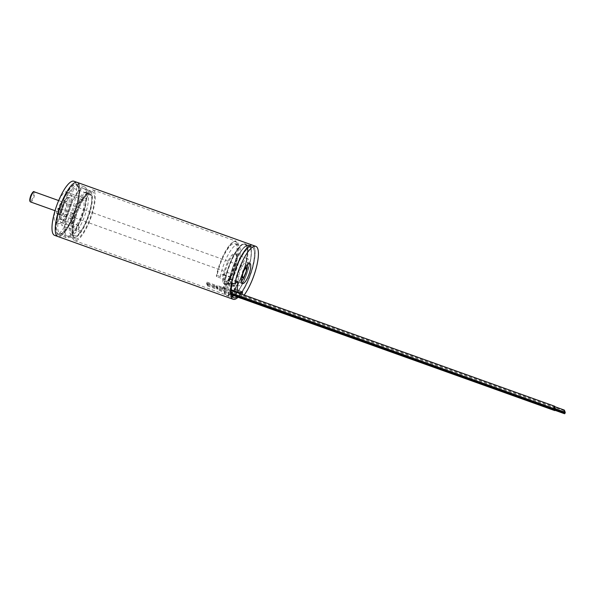 <?xml version="1.0" encoding="UTF-8"?>
<svg xmlns="http://www.w3.org/2000/svg" width="595" height="595" viewBox="0 0 595 595"><rect width="100%" height="100%" fill="white"/><g stroke="black" fill="none" stroke-linecap="round" stroke-linejoin="round"><path stroke-width="0.45" stroke-dasharray="2.98 2.23" d="M77.96 186.466A26.225 7.341 109.7 0 0 63.39 200.128A26.225 7.341 109.7 0 0 57.098 232.452A26.225 7.341 109.7 0 0 61.084 233.798A26.225 7.341 109.7 0 0 74.442 211.932A26.225 7.341 109.7 0 0 77.997 186.562A26.225 7.341 109.7 0 0 77.96 186.466M58.503 231.857A25.146 7.036 -70.3 0 1 63.152 204.085A25.146 7.036 -70.3 0 1 76.978 186.131A25.146 7.036 -70.3 0 1 78.503 187.76A25.146 7.036 -70.3 0 1 78.547 187.849A25.146 7.036 -70.3 0 1 75.126 212.177A25.146 7.036 -70.3 0 1 62.326 233.151A25.146 7.036 -70.3 0 1 60.028 233.485A25.146 7.036 -70.3 0 1 58.503 231.857M237.1 296.868A27.125 7.594 109.7 0 0 250.473 273.522A27.125 7.594 109.7 0 0 253.671 248.465A27.125 7.594 109.7 0 0 252.027 246.709A27.125 7.594 109.7 0 0 241.198 257.375A27.125 7.594 109.7 0 0 232.072 283.056M233.85 295.7A27.125 7.594 109.7 0 0 247.23 272.361A27.125 7.594 109.7 0 0 250.421 247.304A27.125 7.594 109.7 0 0 248.777 245.542A27.125 7.594 109.7 0 0 233.865 264.909A27.125 7.594 109.7 0 0 228.844 294.86A27.125 7.594 109.7 0 0 230.488 296.615A27.125 7.594 109.7 0 0 232.355 296.533M250.562 246.984A27.482 7.69 109.7 0 0 248.896 245.207A27.482 7.69 109.7 0 0 233.783 264.827A27.482 7.69 109.7 0 0 228.703 295.18A27.482 7.69 109.7 0 0 230.369 296.957A27.482 7.69 109.7 0 0 245.482 277.329A27.482 7.69 109.7 0 0 250.562 246.984M246.665 245.594A27.482 7.69 109.7 0 0 244.999 243.809A27.482 7.69 109.7 0 0 229.886 263.436A27.482 7.69 109.7 0 0 224.806 293.781A27.482 7.69 109.7 0 0 226.472 295.559A27.482 7.69 109.7 0 0 241.585 275.939A27.482 7.69 109.7 0 0 246.665 245.594M246.449 246.062A26.946 7.542 109.7 0 0 244.82 244.314A26.946 7.542 109.7 0 0 230.005 263.555A26.946 7.542 109.7 0 0 225.022 293.313A26.946 7.542 109.7 0 0 226.65 295.053A26.946 7.542 109.7 0 0 241.473 275.812A26.946 7.542 109.7 0 0 246.449 246.062M94.479 191.65A26.946 7.542 109.7 0 0 92.85 189.902A26.946 7.542 109.7 0 0 78.034 209.142A26.946 7.542 109.7 0 0 73.051 238.893A26.946 7.542 109.7 0 0 74.68 240.64A26.946 7.542 109.7 0 0 89.495 221.4A26.946 7.542 109.7 0 0 94.479 191.65M93.765 193.226A25.146 7.036 109.7 0 0 92.24 191.597A25.146 7.036 109.7 0 0 78.414 209.552A25.146 7.036 109.7 0 0 73.765 237.323A25.146 7.036 109.7 0 0 75.29 238.952A25.146 7.036 109.7 0 0 89.116 220.99A25.146 7.036 109.7 0 0 93.765 193.226M78.971 184.286A28.739 8.04 109.7 0 1 73.631 216.022A28.739 8.04 109.7 0 1 57.841 236.52A28.739 8.04 109.7 0 0 73.646 215.992A28.739 8.04 109.7 0 0 78.957 184.264A28.739 8.04 109.7 0 0 77.216 182.397M238.03 297.269A28.739 8.04 109.7 0 0 251.454 272.019A28.739 8.04 109.7 0 0 254.31 247.044A28.739 8.04 109.7 0 0 252.57 245.185A28.739 8.04 109.7 0 1 254.303 247.022A28.739 8.04 109.7 0 1 251.462 271.989A28.739 8.04 109.7 0 1 238.03 297.269M81.173 230.845L77.93 229.685A2.871 0.803 109.7 0 0 78.793 225.788A2.871 0.803 109.7 0 0 78.614 225.602A2.871 0.803 109.7 0 0 77.038 227.647A2.871 0.803 109.7 0 0 76.502 230.823A2.871 0.803 109.7 0 0 76.681 231.009A2.871 0.803 109.7 0 0 77.03 230.92L80.273 232.08A2.871 0.803 -70.3 0 0 81.173 230.845A22.454 6.285 109.7 0 0 91.236 195.428L87.986 194.26A2.871 0.803 109.7 0 1 87.16 197.362A2.871 0.803 109.7 0 1 85.792 198.923L71.177 193.695A2.871 0.803 -70.3 0 1 71.006 193.509A2.871 0.803 -70.3 0 1 71.534 190.333A2.871 0.803 -70.3 0 1 73.118 188.28A2.871 0.803 -70.3 0 1 73.289 188.474A2.871 0.803 -70.3 0 1 72.754 191.642A2.871 0.803 -70.3 0 1 71.177 193.695M64.178 220.559A2.871 0.803 -70.3 0 1 63.643 223.727A2.871 0.803 -70.3 0 1 62.066 225.78A2.871 0.803 -70.3 0 1 61.887 225.594A2.871 0.803 -70.3 0 1 62.423 222.418A2.871 0.803 -70.3 0 1 64 220.366A2.871 0.803 -70.3 0 1 64.178 220.559M58.808 208.309A2.871 0.803 -70.3 0 1 58.273 211.485A2.871 0.803 -70.3 0 1 56.696 213.531A2.871 0.803 -70.3 0 1 56.518 213.345A2.871 0.803 -70.3 0 1 57.053 210.169A2.871 0.803 -70.3 0 1 58.63 208.124A2.871 0.803 -70.3 0 1 58.808 208.309M74.345 218.566L71.102 217.398A2.871 0.803 109.7 0 0 71.132 218.573A2.871 0.803 109.7 0 0 71.311 218.767A2.871 0.803 109.7 0 0 72.888 216.714A2.871 0.803 109.7 0 0 73.423 213.546A2.871 0.803 109.7 0 0 73.245 213.352A2.871 0.803 109.7 0 0 71.668 215.405L74.91 216.565A2.871 0.803 -70.3 0 0 74.345 218.566A22.454 6.285 109.7 0 0 74.576 235.828A22.454 6.285 109.7 0 0 80.273 232.08M87.651 193.501A22.454 6.285 109.7 0 0 86.461 192.386L89.711 193.554A22.454 6.285 109.7 0 1 90.901 194.662L87.651 193.501A2.871 0.803 109.7 0 0 86.104 195.688A2.871 0.803 109.7 0 0 85.613 198.737A2.871 0.803 109.7 0 0 85.792 198.923M90.901 194.662A2.871 0.803 -70.3 0 1 90.975 194.677A2.871 0.803 -70.3 0 1 91.154 194.863A2.871 0.803 -70.3 0 1 91.236 195.428M91.719 193.606A24.068 6.738 109.7 0 0 78.362 206.078A24.068 6.738 109.7 0 0 72.56 235.776A24.068 6.738 109.7 0 0 76.227 237.033A24.068 6.738 109.7 0 0 88.484 216.959A24.068 6.738 109.7 0 0 91.749 193.672A24.068 6.738 109.7 0 0 91.719 193.606M71.155 236.371A25.146 7.036 -70.3 0 1 75.825 208.6A25.146 7.036 -70.3 0 1 89.644 190.668A25.146 7.036 -70.3 0 1 91.176 192.311A25.146 7.036 -70.3 0 1 91.206 192.386A25.146 7.036 -70.3 0 1 87.792 216.714A25.146 7.036 -70.3 0 1 74.992 237.68A25.146 7.036 -70.3 0 1 72.687 238.022A25.146 7.036 -70.3 0 1 71.155 236.371M85.04 199.994A15.448 4.321 -70.3 0 1 81.322 219.057A15.448 4.321 -70.3 0 1 72.746 227.059A15.448 4.321 -70.3 0 1 72.724 227.015A15.448 4.321 -70.3 0 1 74.821 212.073A15.448 4.321 -70.3 0 1 82.69 199.191A15.448 4.321 -70.3 0 1 85.04 199.994M72.203 225.765A14.369 4.024 109.7 0 0 73.073 226.71A14.369 4.024 109.7 0 0 80.972 216.461A14.369 4.024 109.7 0 0 83.642 200.589A14.369 4.024 109.7 0 0 82.764 199.652A14.369 4.024 109.7 0 0 81.448 199.846A14.369 4.024 109.7 0 0 74.137 211.827A14.369 4.024 109.7 0 0 72.181 225.728A14.369 4.024 109.7 0 0 72.203 225.765M85.658 190.34A25.146 7.036 109.7 0 0 84.126 188.689A25.146 7.036 109.7 0 0 70.307 206.621A25.146 7.036 109.7 0 0 65.636 234.393A25.146 7.036 109.7 0 0 67.168 236.044A25.146 7.036 109.7 0 0 80.987 218.112A25.146 7.036 109.7 0 0 85.658 190.34M78.257 185.856A26.946 7.542 109.7 0 0 76.614 184.093A26.946 7.542 109.7 0 0 61.806 203.304A26.946 7.542 109.7 0 0 56.8 233.062A26.946 7.542 109.7 0 0 58.444 234.824A26.946 7.542 109.7 0 0 73.252 215.613A26.946 7.542 109.7 0 0 78.257 185.856M86.372 188.764A26.946 7.542 109.7 0 0 84.728 187.001A26.946 7.542 109.7 0 0 69.927 206.212A26.946 7.542 109.7 0 0 64.922 235.97A26.946 7.542 109.7 0 0 66.566 237.732A26.946 7.542 109.7 0 0 81.366 218.521A26.946 7.542 109.7 0 0 86.372 188.764M54.591 235.352A28.739 8.04 109.7 0 0 70.389 214.862A28.739 8.04 109.7 0 0 75.721 183.119A28.739 8.04 109.7 0 0 73.973 181.237M67.473 192.973A16.169 4.522 109.7 0 0 66.484 191.91A16.169 4.522 109.7 0 0 57.603 203.438A16.169 4.522 109.7 0 0 54.599 221.295A16.169 4.522 109.7 0 0 55.588 222.351A16.169 4.522 109.7 0 0 64.468 210.823A16.169 4.522 109.7 0 0 67.473 192.973M70.716 194.134A16.169 4.522 109.7 0 0 69.734 193.078A16.169 4.522 109.7 0 0 60.846 204.606A16.169 4.522 109.7 0 0 57.849 222.456A16.169 4.522 109.7 0 0 58.831 223.519A16.169 4.522 109.7 0 0 67.718 211.991A16.169 4.522 109.7 0 0 70.716 194.134M61.419 214.587A7.185 2.008 109.7 0 0 61.858 215.063A7.185 2.008 109.7 0 0 65.807 209.938A7.185 2.008 109.7 0 0 67.138 202.003A7.185 2.008 109.7 0 0 66.707 201.534A7.185 2.008 109.7 0 0 62.758 206.658A7.185 2.008 109.7 0 0 61.419 214.587M58.176 213.427A7.185 2.008 109.7 0 0 58.615 213.895A7.185 2.008 109.7 0 0 62.557 208.778A7.185 2.008 109.7 0 0 63.896 200.842A7.185 2.008 109.7 0 0 63.457 200.366A7.185 2.008 109.7 0 0 59.507 205.491A7.185 2.008 109.7 0 0 58.176 213.427M61.255 219.109A11.677 3.265 109.7 0 0 61.969 219.867A11.677 3.265 109.7 0 0 68.388 211.545A11.677 3.265 109.7 0 0 70.552 198.648A11.677 3.265 109.7 0 0 69.838 197.882A11.677 3.265 109.7 0 0 63.427 206.212A11.677 3.265 109.7 0 0 61.255 219.109M59.634 218.521A11.677 3.265 109.7 0 0 60.348 219.287A11.677 3.265 109.7 0 0 66.759 210.965A11.677 3.265 109.7 0 0 68.931 198.068A11.677 3.265 109.7 0 0 68.217 197.302A11.677 3.265 109.7 0 0 61.798 205.632A11.677 3.265 109.7 0 0 59.634 218.521M60.184 221.466A14.369 4.024 109.7 0 0 61.062 222.404A14.369 4.024 109.7 0 0 68.96 212.162A14.369 4.024 109.7 0 0 71.623 196.291A14.369 4.024 109.7 0 0 70.753 195.346A14.369 4.024 109.7 0 0 62.854 205.595A14.369 4.024 109.7 0 0 60.184 221.466M89.711 193.554A22.454 6.285 109.7 0 0 74.91 216.565M77.93 229.685A22.454 6.285 109.7 0 0 87.986 194.26M71.102 217.398A22.454 6.285 109.7 0 0 71.326 234.668A22.454 6.285 109.7 0 0 77.03 230.92M86.461 192.386A22.454 6.285 109.7 0 0 71.668 215.405M229.283 278.72A1.8 0.506 109.7 0 1 229.581 278.594A1.8 0.506 109.7 0 1 229.692 278.705A1.8 0.506 109.7 0 1 229.707 279.494A20.475 5.734 -70.3 0 0 231.105 289.78A20.475 5.734 -70.3 0 0 233.917 288.887A1.8 0.506 109.7 0 1 234.162 288.806A1.8 0.506 109.7 0 1 234.274 288.925A1.8 0.506 109.7 0 1 234.259 289.832L234.735 285.712A17.062 4.775 -70.3 0 1 232.258 286.567A17.062 4.775 -70.3 0 1 231.232 285.474A17.062 4.775 -70.3 0 1 231.143 277.687L230.89 277.203L229.283 278.72L237.398 281.628M223.11 282.566A17.062 4.775 109.7 0 0 224.137 283.659A17.062 4.775 109.7 0 0 226.621 282.804L225.795 288.709A24.254 6.783 109.7 0 0 237.137 267.378A24.254 6.783 109.7 0 0 239.525 246.315A24.254 6.783 109.7 0 0 238.067 244.761A24.254 6.783 109.7 0 0 220.358 276.571L222.768 274.295L223.021 274.786A17.062 4.775 109.7 0 0 223.11 282.566M223.899 280.833A15.091 4.224 109.7 0 0 226.182 281.599A15.091 4.224 109.7 0 0 233.865 269.014A15.091 4.224 109.7 0 0 235.917 254.422A15.091 4.224 109.7 0 0 235.888 254.355A15.091 4.224 109.7 0 0 227.498 262.254A15.091 4.224 109.7 0 0 223.899 280.833M236.252 255.218A14.369 4.024 -70.3 0 1 236.282 255.277A14.369 4.024 -70.3 0 1 234.326 269.178A14.369 4.024 -70.3 0 1 227.007 281.16A14.369 4.024 -70.3 0 1 225.698 281.353A14.369 4.024 -70.3 0 1 224.828 280.438A14.369 4.024 -70.3 0 1 227.476 264.574A14.369 4.024 -70.3 0 1 235.382 254.296A14.369 4.024 -70.3 0 1 236.252 255.218M237.063 243.414A26.225 7.341 -70.3 0 1 234.475 266.203A26.225 7.341 -70.3 0 1 222.218 289.267L222.746 290.129A26.946 7.542 109.7 0 0 235.337 266.426A26.946 7.542 109.7 0 0 238 243.02A26.946 7.542 109.7 0 0 236.379 241.295A26.946 7.542 109.7 0 0 233.909 241.659A26.946 7.542 109.7 0 0 216.699 276.638L216.335 276.139A26.225 7.341 -70.3 0 1 233.084 242.091A26.225 7.341 -70.3 0 1 237.063 243.414M237.167 284.856A14.369 4.024 109.7 0 0 238.037 285.771A14.369 4.024 109.7 0 0 245.943 275.5A14.369 4.024 109.7 0 0 248.591 259.636A14.369 4.024 109.7 0 0 247.728 258.713A14.369 4.024 109.7 0 0 239.815 268.992A14.369 4.024 109.7 0 0 237.167 284.856M222.218 289.267L222.552 287.549A24.254 6.783 109.7 0 0 233.887 266.218A24.254 6.783 109.7 0 0 236.282 245.147A24.254 6.783 109.7 0 0 234.817 243.6A24.254 6.783 109.7 0 0 217.108 275.411L220.358 276.571M222.746 290.129L231.187 293.149A26.946 7.542 109.7 0 0 243.786 269.446A26.946 7.542 109.7 0 0 246.442 246.04A26.946 7.542 109.7 0 0 244.82 244.314A26.946 7.542 109.7 0 0 242.358 244.679A26.946 7.542 109.7 0 0 225.141 279.665L216.699 276.638M231.187 293.149L231.581 293.796A27.482 7.69 109.7 0 0 244.433 269.617A27.482 7.69 109.7 0 0 247.141 245.742A27.482 7.69 109.7 0 0 245.49 243.987A27.482 7.69 109.7 0 0 242.976 244.352A27.482 7.69 109.7 0 0 225.416 280.037L225.141 279.665M231.581 293.796L234.995 295.016A27.482 7.69 109.7 0 0 247.84 270.837A27.482 7.69 109.7 0 0 250.554 246.962A27.482 7.69 109.7 0 0 248.896 245.207A27.482 7.69 109.7 0 0 228.83 281.257L225.416 280.037M234.995 295.016L235.084 294.547A26.946 7.542 109.7 0 0 247.684 270.844A26.946 7.542 109.7 0 0 250.339 247.438A26.946 7.542 109.7 0 0 248.717 245.713A26.946 7.542 109.7 0 0 229.038 281.056L228.83 281.257M235.084 294.547L238.335 295.708A26.946 7.542 109.7 0 0 250.926 272.004A26.946 7.542 109.7 0 0 253.589 248.598A26.946 7.542 109.7 0 0 251.96 246.873A26.946 7.542 109.7 0 0 232.288 282.216L229.038 281.056M241.332 298.385A28.739 8.04 109.7 0 0 244.188 295.068M247.483 264.5A10.777 3.02 109.7 0 0 247.163 262.789A10.777 3.02 109.7 0 0 246.516 262.097A10.777 3.02 109.7 0 0 240.581 269.803A10.777 3.02 109.7 0 0 238.595 281.703A10.777 3.02 109.7 0 0 239.25 282.394A10.777 3.02 109.7 0 0 241.525 281.152M245.14 274.786A10.777 3.02 109.7 0 0 246.241 271.707M241.287 298.37L242.076 294.317M231.581 282.885L232.288 282.216M238.335 295.708L238.045 297.203M217.108 275.411L216.335 276.139M225.795 288.709L222.552 287.549M207.603 284.708L207.447 285.868L207.603 284.708M217.346 288.196L217.19 289.356L217.346 288.196M554.904 410.275L555.507 408.587L554.89 409.591M555.135 410.357L555.626 408.244L554.793 409.561M217.696 288.947L217.911 287.325L217.063 289.691L217.696 288.947M207.142 283.711L207.588 283.175L207.432 284.336L206.978 284.871L207.142 283.711M216.878 287.199L217.331 286.664L216.721 288.359L216.878 287.199M554.391 409.412L555.09 407.449L554.428 408.445M554.577 409.479L555.165 407.248L554.369 408.423M217.227 287.95L217.45 286.329L216.825 287.073L216.602 288.694L217.227 287.95M206.673 282.714L206.517 283.875L206.673 282.714M216.416 286.202L216.26 287.363L216.416 286.202M553.975 408.282L554.577 406.586M554.205 408.363L554.808 406.675M216.766 286.954L216.982 285.332L216.134 287.697L216.766 286.954M234.735 285.712L226.621 282.804M233.917 288.887L242.031 291.788M229.707 279.494L236.922 282.075M234.259 289.832L241.243 292.331M230.89 277.203L222.768 274.295M234.951 286.269L226.836 283.361M231.143 277.687L223.021 274.786M30.643 201.973A5.392 1.51 109.7 0 0 33.573 198.209A5.392 1.51 109.7 0 0 34.272 191.828M30.843 195.539A4.671 1.309 -70.3 0 1 33.558 192.401A4.671 1.309 -70.3 0 1 32.777 197.8A4.671 1.309 -70.3 0 1 30.062 200.939A4.671 1.309 -70.3 0 1 30.843 195.539M243.615 271.506A4.671 1.309 109.7 0 0 243.541 271.692A4.671 1.309 109.7 0 0 242.983 273.284M241.86 277.553A5.392 1.51 -70.3 0 1 242.738 271.283A5.392 1.51 -70.3 0 1 245.46 267.497M245.668 267.519A5.392 1.51 -70.3 0 1 244.969 273.901A5.392 1.51 -70.3 0 1 242.039 277.664M248.777 245.542L252.027 246.709M244.999 243.809L245.49 243.987M92.85 189.902L236.379 241.295M76.978 186.131L92.24 191.597M60.028 233.485L75.29 238.952M74.68 240.64L226.65 295.053M226.472 295.559L230.369 296.957M230.488 296.615L233.738 297.783M78.547 187.849L77.997 186.562M62.326 233.151L61.084 233.798M76.681 231.009L62.066 225.78M71.311 218.767L56.696 213.531M84.126 188.689L89.644 190.668M76.614 184.093L84.728 187.001M66.484 191.91L69.734 193.078M58.615 213.895L61.858 215.063M60.348 219.287L61.969 219.867M61.062 222.404L73.073 226.71M71.326 234.668L74.576 235.828M70.753 195.346L82.764 199.652M68.217 197.302L69.838 197.882M63.457 200.366L66.707 201.534M55.588 222.351L58.831 223.519M58.444 234.824L66.566 237.732M67.168 236.044L72.687 238.022M72.181 225.728L72.724 227.015M81.448 199.846L82.69 199.191M91.749 193.672L91.206 192.386M76.227 237.033L74.992 237.68M90.975 194.677L73.118 188.28M73.245 213.352L58.63 208.124M78.614 225.602L64 220.366M232.258 286.567L224.137 283.659M236.282 255.277L235.917 254.422M227.007 281.16L226.182 281.599M225.698 281.353L238.037 285.771M234.817 243.6L238.067 244.761M239.25 282.394L242.492 283.555M234.162 288.806L242.277 291.714M229.581 278.594L237.703 281.502M246.516 262.097L249.759 263.258M248.717 245.713L251.96 246.873M242.358 244.679L242.976 244.352M235.382 254.296L247.728 258.713M233.084 242.091L233.909 241.659M231.068 277.129L222.954 274.221M234.891 285.652L226.777 282.751M58.66 200.56L245.482 267.453M55.03 210.704L241.853 277.597M208.049 284.179L217.792 287.668M564.796 411.911L555.507 408.587M555.626 408.244L217.911 287.325M231.723 294.942L217.063 289.691M207.447 285.868L217.19 289.356M207.588 283.175L217.331 286.664M564.328 410.758L555.09 407.449M555.165 407.248L217.45 286.329M231.522 294.042L216.602 288.694M206.978 284.871L216.721 288.359M207.12 282.179L216.863 285.667M231.276 290.449L216.982 285.332M231.395 293.164L216.134 287.697M206.517 283.875L216.26 287.363"/><path stroke-width="0.89" d="M232.072 283.056A27.125 7.594 109.7 0 0 232.095 296.027A27.125 7.594 109.7 0 0 233.738 297.783A27.125 7.594 109.7 0 0 237.1 296.868M78.971 184.286A28.739 8.04 109.7 0 0 77.216 182.397A28.739 8.04 109.7 0 0 61.411 202.925A28.739 8.04 109.7 0 0 56.101 234.661A28.739 8.04 109.7 0 0 57.841 236.52L233.195 299.3A28.739 8.04 109.7 0 0 238.03 297.269L241.28 298.437A28.739 8.04 109.7 0 0 241.332 298.385M77.216 182.397A28.739 8.04 109.7 0 0 61.426 202.895A28.739 8.04 109.7 0 0 56.086 234.631A28.739 8.04 109.7 0 0 57.841 236.52L54.591 235.352A28.739 8.04 109.7 0 1 52.843 233.471A28.739 8.04 109.7 0 1 58.176 201.727A28.739 8.04 109.7 0 1 73.973 181.237L252.57 245.185A28.739 8.04 109.7 0 0 236.765 265.705A28.739 8.04 109.7 0 0 231.448 297.441A28.739 8.04 109.7 0 0 233.195 299.3M232.355 296.533A27.125 7.594 109.7 0 0 233.85 295.7M244.188 295.068A28.739 8.04 109.7 0 0 255.731 269.803A28.739 8.04 109.7 0 0 257.546 248.189A28.739 8.04 109.7 0 0 255.82 246.345A28.739 8.04 109.7 0 0 234.832 284.046L237.398 281.628A1.8 0.506 109.7 0 1 237.703 281.502A1.8 0.506 109.7 0 1 237.807 281.613A1.8 0.506 109.7 0 1 237.821 282.402A20.475 5.734 -70.3 0 0 239.227 292.688A20.475 5.734 -70.3 0 0 242.031 291.788A1.8 0.506 109.7 0 1 242.277 291.714A1.8 0.506 109.7 0 1 242.388 291.825A1.8 0.506 109.7 0 1 242.381 292.74L242.076 294.317M241.845 282.863A10.777 3.02 109.7 0 0 242.492 283.555A10.777 3.02 109.7 0 0 248.427 275.849A10.777 3.02 109.7 0 0 250.413 263.949A10.777 3.02 109.7 0 0 249.759 263.258A10.777 3.02 109.7 0 0 243.831 270.963A10.777 3.02 109.7 0 0 241.845 282.863M241.525 281.152A10.777 3.02 109.7 0 0 245.14 274.786M246.241 271.707A10.777 3.02 109.7 0 0 247.483 264.5M255.82 246.345L252.57 245.185A28.739 8.04 109.7 0 0 231.581 282.885L234.832 284.046M565.094 413.228L565.25 412.075L565.094 413.228M554.793 409.561L554.778 410.61L555.135 410.357M554.89 409.591L554.904 410.275L564.648 413.763M564.648 412.283L564.834 410.937L564.313 411.562L564.134 412.9L564.648 412.283M554.369 408.423L554.577 409.479M554.428 408.445L554.391 409.412L564.134 412.9M564.164 411.234L564.32 410.074L564.164 411.234M564.32 410.074L554.577 406.586L554.131 407.121L553.975 408.282L563.718 411.77M554.808 406.675L554.696 406.251L554.071 406.995L553.848 408.616L554.205 408.363M236.922 282.075L237.821 282.402M241.243 292.331L242.381 292.74M30.643 201.973C29.4 201.512 29.467 199.347 30.828 195.495C32.472 192.178 33.617 190.958 34.272 191.828A5.392 1.51 109.7 0 0 31.342 195.591A5.392 1.51 109.7 0 0 30.643 201.973L55.03 210.704M242.983 273.284A4.671 1.309 109.7 0 0 242.961 277.233A4.671 1.309 109.7 0 0 245.467 273.96A4.671 1.309 109.7 0 0 246.278 268.583A4.671 1.309 109.7 0 0 243.615 271.506M245.46 267.497A5.392 1.51 -70.3 0 1 245.668 267.519C246.91 267.229 246.843 269.386 245.482 273.998C242.619 279.271 243.273 277.181 242.039 277.664A5.392 1.51 -70.3 0 1 241.86 277.553M231.291 289.847L239.227 292.688M34.272 191.828L58.66 200.56M565.25 412.075L564.796 411.911M554.778 410.61L231.723 294.942M564.834 410.937L564.328 410.758M554.317 409.613L231.522 294.042M554.696 406.251L231.276 290.449M553.848 408.616L231.395 293.164"/></g></svg>
